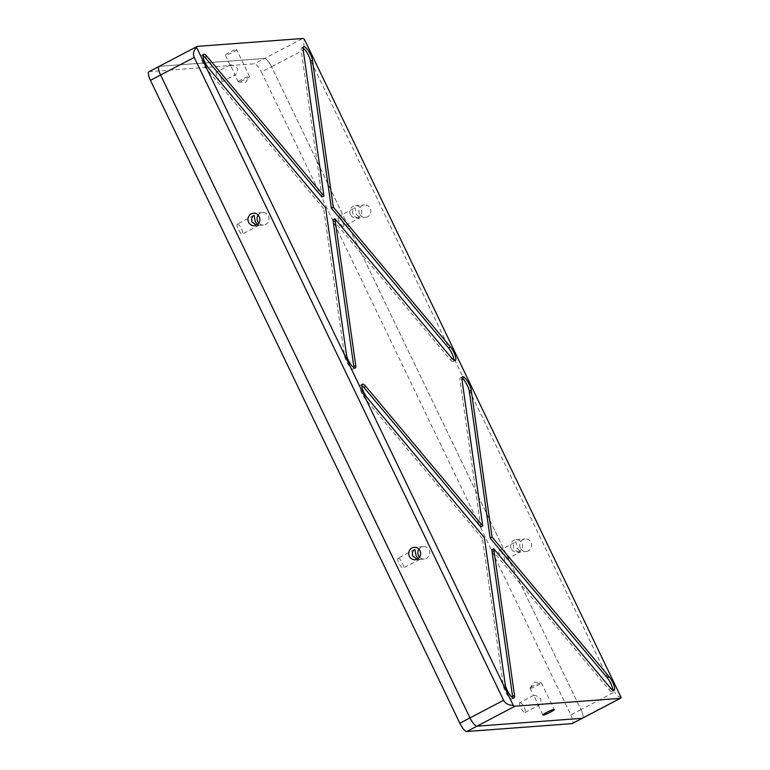 <?xml version="1.0" encoding="UTF-8"?>
<svg xmlns="http://www.w3.org/2000/svg" width="770" height="770" viewBox="0 0 770 770"><rect width="100%" height="100%" fill="white"/><g stroke="black" fill="none" stroke-linecap="round" stroke-linejoin="round"><path stroke-width="0.58" stroke-dasharray="3.85 2.89" d="M517.065 548.259L520.664 551.859C518.326 552.369 515.987 551.253 513.667 548.519C512.984 545.016 513.725 542.802 515.862 541.878L517.065 548.259M504.244 560.522A5.573 1.579 -117.7 0 1 504.052 560.57A5.573 1.579 -117.7 0 1 500.105 556.017A5.573 1.579 -117.7 0 1 499.066 550.646A5.573 1.579 -117.7 0 1 499.249 550.588A5.573 1.579 -117.7 0 1 503.205 555.151A5.573 1.579 -117.7 0 1 504.244 560.522L520.664 551.859M356.289 214.195L359.888 217.785C357.54 218.295 355.211 217.178 352.881 214.445C352.208 210.951 352.939 208.737 355.086 207.804L356.289 214.195M343.468 226.447A5.573 1.579 -117.7 0 1 343.276 226.505A5.573 1.579 -117.7 0 1 339.32 221.943A5.573 1.579 -117.7 0 1 338.28 216.572A5.573 1.579 -117.7 0 1 338.473 216.524A5.573 1.579 -117.7 0 1 342.429 221.077A5.573 1.579 -117.7 0 1 343.468 226.447L359.888 217.785M418.245 558.577L419.814 559.386L417.167 559.232M398.283 558.135A5.573 1.579 -117.7 0 1 402.229 562.697A5.573 1.579 -117.7 0 1 403.268 568.068A5.573 1.579 -117.7 0 1 403.085 568.116A5.573 1.579 -117.7 0 1 399.13 563.553A5.573 1.579 -117.7 0 1 398.09 558.192A5.573 1.579 -117.7 0 1 398.283 558.135M257.469 224.513L259.038 225.312L256.391 225.167M237.497 224.07A5.573 1.579 -117.7 0 1 241.453 228.623A5.573 1.579 -117.7 0 1 242.492 233.993A5.573 1.579 -117.7 0 1 242.3 234.042A5.573 1.579 -117.7 0 1 238.353 229.489A5.573 1.579 -117.7 0 1 237.314 224.118A5.573 1.579 -117.7 0 1 237.497 224.07M258.778 223.117A6.256 5.958 -94.3 0 0 268.355 215.975A6.256 5.958 -94.3 0 0 258.181 215.1M419.563 557.182A6.256 5.958 -94.3 0 0 429.131 550.05A6.256 5.958 -94.3 0 0 418.957 549.174M359.58 213.945A6.256 5.958 85.7 0 1 364.431 204.916A6.256 5.958 85.7 0 1 370.216 208.372A6.256 5.958 85.7 0 1 365.365 217.4A6.256 5.958 85.7 0 1 359.58 213.945M338.28 216.572L355.086 207.804M350.475 214.628A6.256 5.958 85.7 0 1 355.326 205.6A6.256 5.958 85.7 0 1 361.101 209.045A6.256 5.958 85.7 0 1 356.26 218.074A6.256 5.958 85.7 0 1 350.475 214.628M520.366 548.019A6.256 5.958 85.7 0 1 525.207 538.99A6.256 5.958 85.7 0 1 530.992 542.436A6.256 5.958 85.7 0 1 526.141 551.464A6.256 5.958 85.7 0 1 520.366 548.019M499.066 550.646L515.862 541.878M511.251 548.702A6.256 5.958 85.7 0 1 516.102 539.664A6.256 5.958 85.7 0 1 521.887 543.12A6.256 5.958 85.7 0 1 517.036 552.148A6.256 5.958 85.7 0 1 511.251 548.702M216.659 72.082A5.573 1.579 -117.7 0 1 220.605 76.644A5.573 1.579 -117.7 0 1 221.644 82.005A5.573 1.579 -117.7 0 1 221.462 82.063A5.573 1.579 -117.7 0 1 217.506 77.501A5.573 1.579 -117.7 0 1 216.466 72.13A5.573 1.579 -117.7 0 1 216.659 72.082M230.355 64.892C232.29 64.776 234.619 65.893 237.343 68.241C237.497 71.87 236.765 74.084 235.158 74.873L230.355 64.892M221.644 82.005L235.158 74.873M520.096 702.577A5.573 1.579 -117.7 0 1 524.043 707.139A5.573 1.579 -117.7 0 1 525.082 712.51A5.573 1.579 -117.7 0 1 524.899 712.558A5.573 1.579 -117.7 0 1 520.943 707.996A5.573 1.579 -117.7 0 1 519.904 702.635A5.573 1.579 -117.7 0 1 520.096 702.577M533.793 695.397C535.728 695.281 538.057 696.398 540.781 698.737C540.935 702.375 540.203 704.579 538.596 705.368L533.793 695.397M525.082 712.51L538.596 705.368M530.386 688.313A6.276 0.732 154.3 0 0 536.844 685.781A6.276 0.732 154.3 0 0 541.368 682.798A6.276 0.732 154.3 0 0 541.194 682.73A6.276 0.732 154.3 0 0 541.041 682.73A6.276 0.732 154.3 0 0 535.14 684.992A6.276 0.732 154.3 0 0 530.106 688.062A6.276 0.732 154.3 0 0 530.068 688.245A6.276 0.732 154.3 0 0 530.386 688.313M236.342 49.617A6.276 0.732 -25.7 0 1 236.669 49.694A6.276 0.732 -25.7 0 1 232.145 52.668A6.276 0.732 -25.7 0 1 225.687 55.209A6.276 0.732 -25.7 0 1 225.369 55.132A6.276 0.732 -25.7 0 1 229.893 52.148A6.276 0.732 -25.7 0 1 236.342 49.617M249.22 76.365A6.276 0.732 -25.7 0 1 249.538 76.432A6.276 0.732 -25.7 0 1 249.499 76.615A6.276 0.732 -25.7 0 1 244.465 79.685A6.276 0.732 -25.7 0 1 238.565 81.947A6.276 0.732 -25.7 0 1 238.411 81.947A6.276 0.732 -25.7 0 1 238.238 81.88A6.276 0.732 -25.7 0 1 242.762 78.896A6.276 0.732 -25.7 0 1 249.22 76.365M461.846 378.003A8.961 2.531 62.3 0 0 460.778 377.656A8.961 2.531 62.3 0 0 460.479 377.733A8.961 2.531 62.3 0 0 459.979 380.188L461.913 379.167M361.794 385.481A8.961 2.531 62.3 0 0 360.726 385.125A8.961 2.531 62.3 0 0 360.427 385.212A8.961 2.531 62.3 0 0 360.735 390.698A8.961 2.531 62.3 0 0 365.355 398.918L367.29 397.907M303.062 48.077A8.961 2.531 62.3 0 0 301.994 47.721A8.961 2.531 62.3 0 0 301.686 47.807A8.961 2.531 62.3 0 0 301.195 50.262L303.13 49.241M203.01 55.556A8.961 2.531 62.3 0 0 201.942 55.199A8.961 2.531 62.3 0 0 201.644 55.286A8.961 2.531 62.3 0 0 201.952 60.772A8.961 2.531 62.3 0 0 206.572 68.992L208.497 67.981M159.072 66.413A9.481 2.676 -117.7 0 1 159.4 66.316L264.591 58.462A9.481 2.676 -117.7 0 1 271.56 66.73L580.965 709.613A9.481 2.676 -117.7 0 1 582.476 718.227A9.481 2.676 62.3 0 0 580.965 709.613L570.82 714.935L261.415 72.053L271.56 66.73L580.965 709.613L614.576 691.98L305.17 49.097C303.621 45.632 303.351 42.369 304.371 39.309M353.873 367.723A8.961 2.531 62.3 0 1 353.315 369.013A8.961 2.531 62.3 0 1 348.406 364.797A8.961 2.531 62.3 0 1 344.498 355.586L323.669 208.699L325.604 207.679M323.669 208.699L206.572 68.992M322.004 196.985L301.195 50.262M332.996 219.825L449.969 359.378A8.961 2.531 62.3 0 0 453.366 361.534A8.961 2.531 62.3 0 0 453.925 360.254M512.656 697.659A8.961 2.531 62.3 0 1 512.098 698.939A8.961 2.531 62.3 0 1 507.189 694.723A8.961 2.531 62.3 0 1 503.282 685.521L482.453 538.625L484.388 537.614M482.453 538.625L365.355 398.918M480.788 526.921L459.979 380.188M491.78 549.751L608.752 689.304A8.961 2.531 62.3 0 0 612.15 691.46A8.961 2.531 62.3 0 0 612.708 690.18M621.072 697.36C618.464 697.11 616.298 695.32 614.576 691.98M148.928 71.735A9.481 2.676 -117.7 0 1 149.255 71.639L254.447 63.785A9.481 2.676 -117.7 0 1 261.415 72.053M149.255 71.639L159.4 66.316L264.591 58.462L254.447 63.785M305.17 49.097L271.56 66.73A9.481 2.676 62.3 0 0 264.591 58.462L302.639 38.5M570.82 714.935A9.481 2.676 -117.7 0 1 572.331 723.55M159.4 66.316L197.447 46.364M344.498 355.586L346.433 354.575M449.969 359.378L451.903 358.358M503.282 685.521L505.216 684.501M608.752 689.304L610.687 688.293M419.814 559.386L403.268 568.068M259.038 225.312L242.492 233.993M262.57 212.53L253.465 213.213M423.346 546.594L414.241 547.278M355.326 205.6L364.431 204.916M516.102 539.664L525.207 538.99M541.368 682.798L554.236 709.545M530.106 688.062L534.091 682.153L541.194 682.73M249.538 76.432L236.669 49.694M238.411 81.947L245.515 82.525L249.499 76.615M460.479 377.733L462.404 376.722M360.427 385.212L362.362 384.201M301.686 47.807L303.621 46.797M201.644 55.286L203.578 54.266M453.366 361.534L455.301 360.524M353.315 369.013L355.249 367.993M612.15 691.46L614.085 690.449M512.098 698.939L514.033 697.918M238.238 81.88L234.706 74.536M230.153 65.084L225.369 55.132M530.068 688.245L533.6 695.579M538.143 705.031L542.937 714.984M533.639 695.425L519.904 702.635M230.201 64.93L216.466 72.13M517.036 552.148L526.141 551.464M356.26 218.074L365.365 217.4M424.28 559.078L415.174 559.761M263.504 225.013L254.389 225.687M253.859 215.436L237.314 224.118M414.635 549.51L398.09 558.192"/><path stroke-width="1.16" d="M417.167 559.232L412.691 556.065C412.017 552.562 412.749 550.348 414.886 549.424L416.089 555.805L418.245 558.577M256.391 225.167L251.915 221.991C251.241 218.488 251.973 216.274 254.11 215.35L255.313 221.741L257.469 224.513M259.24 216.659A6.256 5.958 -94.3 0 0 253.465 213.213A6.256 5.958 -94.3 0 0 248.614 222.241A6.256 5.958 -94.3 0 0 254.389 225.687A6.256 5.958 -94.3 0 0 259.24 216.659M258.181 215.1A6.256 5.958 -94.3 0 0 258.778 223.117M420.016 550.733A6.256 5.958 -94.3 0 0 414.241 547.278A6.256 5.958 -94.3 0 0 409.39 556.306A6.256 5.958 -94.3 0 0 415.174 559.761A6.256 5.958 -94.3 0 0 420.016 550.733M418.957 549.174A6.256 5.958 -94.3 0 0 419.563 557.182M543.264 715.06A6.276 0.732 154.3 0 0 549.713 712.529A6.276 0.732 154.3 0 0 554.236 709.545A6.276 0.732 154.3 0 0 553.909 709.468A6.276 0.732 154.3 0 0 547.46 712.009A6.276 0.732 154.3 0 0 542.937 714.984A6.276 0.732 154.3 0 0 543.264 715.06M462.712 376.636A8.961 2.531 62.3 0 0 462.404 376.722A8.961 2.531 62.3 0 0 461.913 379.167L482.723 525.9L365.76 386.357A8.961 2.531 62.3 0 0 362.66 384.115A8.961 2.531 62.3 0 0 362.362 384.201A8.961 2.531 62.3 0 0 362.67 389.687A8.961 2.531 62.3 0 0 367.29 397.907L484.388 537.614L505.216 684.501A8.961 2.531 62.3 0 0 509.124 693.712A8.961 2.531 62.3 0 0 514.033 697.918A8.961 2.531 62.3 0 0 514.524 695.474L493.714 548.74L610.687 688.293A8.961 2.531 62.3 0 0 614.085 690.449A8.961 2.531 62.3 0 0 613.767 684.963A8.961 2.531 62.3 0 0 609.157 676.743L492.059 537.037L471.221 390.14A8.961 2.531 62.3 0 0 467.602 381.371A8.961 2.531 62.3 0 0 462.712 376.636M303.929 46.71A8.961 2.531 62.3 0 0 303.621 46.797A8.961 2.531 62.3 0 0 303.13 49.241L323.939 195.975L206.976 56.431A8.961 2.531 62.3 0 0 203.877 54.189A8.961 2.531 62.3 0 0 203.578 54.266A8.961 2.531 62.3 0 0 203.886 59.762A8.961 2.531 62.3 0 0 208.497 67.981L325.604 207.679L346.433 354.575A8.961 2.531 62.3 0 0 350.34 363.786A8.961 2.531 62.3 0 0 355.249 367.993A8.961 2.531 62.3 0 0 355.74 365.548L334.931 218.815L451.903 358.358A8.961 2.531 62.3 0 0 455.301 360.524A8.961 2.531 62.3 0 0 454.983 355.028A8.961 2.531 62.3 0 0 450.373 346.808L333.275 207.111L312.437 60.214A8.961 2.531 62.3 0 0 308.818 51.446A8.961 2.531 62.3 0 0 303.929 46.71M159.4 66.316A9.481 2.676 62.3 0 0 159.072 66.413L197.13 46.45A9.481 2.676 62.3 0 1 197.447 46.364L302.639 38.5A9.481 2.676 62.3 0 1 304.371 39.309L621.072 697.36A9.481 2.676 62.3 0 1 620.524 698.265A9.481 2.676 62.3 0 1 620.206 698.361L515.014 706.215L476.967 726.177A9.481 2.676 -117.7 0 1 469.989 717.909L160.593 75.017A9.481 2.676 -117.7 0 1 159.072 66.413A9.481 2.676 62.3 0 0 160.593 75.017L150.448 80.34L459.844 723.232L469.989 717.909L160.593 75.017L194.204 57.394L503.599 700.276C505.418 703.607 508.652 705.32 513.282 705.407A9.481 2.676 62.3 0 0 515.014 706.215M197.13 46.45A9.481 2.676 62.3 0 0 196.581 47.355L513.282 705.407M620.206 698.361L582.159 718.314A9.481 2.676 62.3 0 0 582.476 718.227A9.481 2.676 -117.7 0 1 582.159 718.314L476.967 726.177L466.822 731.5L572.014 723.636L582.159 718.314L476.967 726.177A9.481 2.676 62.3 0 1 469.989 717.909L503.599 700.276M323.939 195.975L322.004 196.985L205.041 57.442A8.961 2.531 62.3 0 0 203.01 55.556M453.925 360.254A8.961 2.531 62.3 0 0 448.438 347.828L331.341 208.121L310.503 61.225A8.961 2.531 62.3 0 0 303.062 48.077M331.341 208.121L333.275 207.111M353.873 367.723A8.961 2.531 62.3 0 0 353.805 366.558L332.996 219.825L334.931 218.815M482.723 525.9L480.788 526.921L363.825 387.368A8.961 2.531 62.3 0 0 361.794 385.481M612.708 690.18A8.961 2.531 62.3 0 0 607.222 677.754L490.124 538.047L469.286 391.15A8.961 2.531 62.3 0 0 461.846 378.003M490.124 538.047L492.059 537.037M512.656 697.659A8.961 2.531 62.3 0 0 512.589 696.484L491.78 549.751L493.714 548.74M196.581 47.355C193.54 50.57 192.75 53.91 194.204 57.394M620.524 698.265L572.331 723.55A9.481 2.676 -117.7 0 1 572.014 723.636M150.448 80.34A9.481 2.676 -117.7 0 1 148.928 71.735L159.072 66.413M466.822 731.5A9.481 2.676 -117.7 0 1 459.844 723.232M205.041 57.442L206.976 56.431M310.503 61.225L312.437 60.214M448.438 347.828L450.373 346.808M353.805 366.558L355.74 365.548M363.825 387.368L365.76 386.357M469.286 391.15L471.221 390.14M607.222 677.754L609.157 676.743M512.589 696.484L514.524 695.474"/></g></svg>
